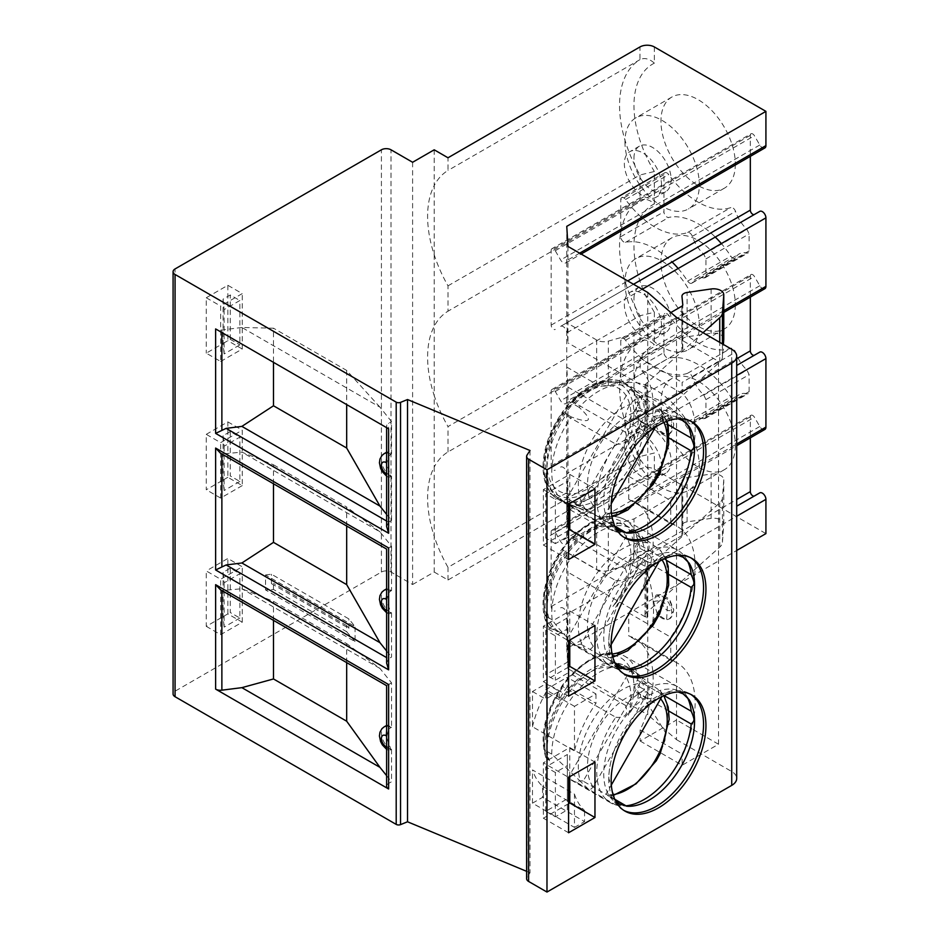 <?xml version="1.0" encoding="UTF-8"?>
<svg xmlns="http://www.w3.org/2000/svg" width="939" height="939" viewBox="0 0 939 939"><rect width="100%" height="100%" fill="white"/><g stroke="black" fill="none" stroke-linecap="round" stroke-linejoin="round"><path stroke-width="0.7" stroke-dasharray="4.7 3.52" d="M545.77 538.106L545.77 493.773L555.372 499.313L555.372 543.646L567.367 536.721L567.367 525.64L545.77 538.106L555.372 543.646M568.564 559.574L543.376 545.031L543.376 489.618L569.773 474.383L594.962 488.926M569.773 503.468L569.773 474.383M543.376 545.031L568.564 530.488M567.367 525.64L567.367 481.308L545.77 493.773M568.564 504.161L543.376 489.618M623.86 537.225A67.021 38.687 -60 0 1 622.639 536.58A67.021 38.687 -60 0 1 608.765 505.898A67.021 38.687 -60 0 1 613.39 479.641A67.021 38.687 -60 0 1 635.726 440.954A67.021 38.687 -60 0 1 689.66 420.496A67.021 38.687 -60 0 1 690.834 421.224M687.325 424.135A67.021 38.687 120 0 0 685.705 421.318A67.021 38.687 120 0 0 677.665 413.571A67.021 38.687 120 0 0 625.421 432.163L572.626 401.692L569.48 403.148L563.2 410.953L563.036 413.618L615.82 444.1A67.021 38.687 120 0 0 596.758 498.973A67.021 38.687 120 0 0 610.643 529.655A67.021 38.687 120 0 0 615.82 531.826L626.724 532.976M626.63 533.023L627.322 533.07A64.216 37.079 120 0 1 603.73 500.71A64.216 37.079 120 0 1 637.874 430.191A64.216 37.079 120 0 1 688.968 426.294L685.705 421.318M615.82 531.826L563.036 501.356L568.94 499.618L625.421 532.683A67.021 38.687 120 0 0 626.113 532.624M640.339 420.801L645.128 423.559A66.164 38.206 -60 0 1 631.642 464.394A66.164 38.206 -60 0 1 579.152 505.652L584.668 508.703L587.016 511.086L571.393 504.959L566.604 502.189L571.135 500.886L574.351 502.881A66.164 38.206 120 0 0 626.853 461.624A66.164 38.206 120 0 0 640.339 420.801C638.461 420.085 637.158 417.949 636.442 414.381C637.17 410.777 638.461 409.474 640.339 410.46A66.164 38.206 120 0 0 626.853 385.213A66.164 38.206 120 0 0 574.351 404.568C572.074 401.669 562.179 413.97 566.604 414.205A66.164 38.206 120 0 0 560.677 423.419A66.164 38.206 120 0 0 560.677 499.818A66.164 38.206 120 0 0 566.604 502.189M579.152 505.652L574.351 502.881M572.626 401.692A67.021 38.687 -60 0 1 624.869 383.1A67.021 38.687 -60 0 1 638.426 407.573C636.583 406.787 635.374 408.735 634.787 413.418C635.374 417.503 636.583 419.815 638.426 420.355L669.178 438.114M638.426 407.573L667.969 424.628M615.82 444.1C625.585 444.816 628.79 440.849 625.421 432.163M645.128 423.559C652.03 426.858 655.856 427.679 656.607 426.024C655.833 423.36 652.006 419.099 645.128 413.23L640.339 410.46M571.393 504.959A66.164 38.206 -60 0 1 567.59 503.668A66.164 38.206 -60 0 1 565.478 502.588A66.164 38.206 -60 0 1 565.478 426.189A66.164 38.206 -60 0 1 571.393 416.975C591.054 424.052 593.636 420.836 579.152 407.338A66.164 38.206 -60 0 1 631.642 387.983A66.164 38.206 -60 0 1 633.625 389.274A66.164 38.206 -60 0 1 645.128 413.23M629.846 389.415L647.1 402.068C649.459 404.193 649.765 407.045 648.016 410.613L593.248 505.452C591.018 508.75 588.401 509.912 585.396 508.938L565.818 500.323L629.846 389.415A65.425 37.771 -60 0 1 639.236 393.371A65.425 37.771 -60 0 1 642.722 396.516L578.401 507.917L598.918 516.837L611.923 516.626M655.457 427.104L660.903 417.667C662.641 414.099 662.324 411.27 659.976 409.158L642.722 396.516M578.401 507.917A65.425 37.771 -60 0 1 573.94 506.473A65.425 37.771 -60 0 1 565.818 500.323M571.393 416.975L566.604 414.205M559.268 422.609A59.38 34.285 120 0 0 559.174 491.12A59.38 34.285 120 0 0 618.449 457.246A59.38 34.285 120 0 0 618.66 456.894A59.38 34.285 120 0 0 618.754 388.382A59.38 34.285 120 0 0 559.48 422.245A59.38 34.285 120 0 0 559.268 422.609M579.152 407.338L574.351 404.568M667.019 421.188L659.976 409.158A63.148 36.457 -60 0 1 654.553 477.611A63.148 36.457 -60 0 1 654.213 478.197A63.148 36.457 -60 0 1 597.979 516.544C600.995 517.518 603.613 516.368 605.808 513.093L611.266 503.644M568.564 696.163L543.376 681.62L543.376 626.207L568.564 640.75M569.773 640.058L569.773 610.972L543.376 626.207M568.564 667.077L543.376 681.62M567.367 617.897L545.77 630.362L545.77 674.695L567.367 662.23L567.367 617.897L567.367 628.977L555.372 635.903L545.77 630.362M569.773 610.972L594.962 625.515M567.367 628.977L567.367 662.23M567.367 673.31L555.372 680.235L545.77 674.695M555.372 635.903L555.372 680.235M623.86 673.826A67.021 38.687 -60 0 1 622.639 673.169A67.021 38.687 -60 0 1 608.765 642.487A67.021 38.687 -60 0 1 613.39 616.23A67.021 38.687 -60 0 1 635.726 577.544A67.021 38.687 -60 0 1 689.66 557.085A67.021 38.687 -60 0 1 690.834 557.825M626.724 669.566L625.421 669.284A67.021 38.687 120 0 0 626.113 669.214M687.325 560.724A67.021 38.687 120 0 0 685.705 557.919A67.021 38.687 120 0 0 677.665 550.16A67.021 38.687 120 0 0 625.421 568.752L572.626 538.282L569.48 539.737L563.2 547.543L563.036 550.219L615.82 580.689A67.021 38.687 120 0 0 596.758 635.562A67.021 38.687 120 0 0 610.643 666.244A67.021 38.687 120 0 0 615.82 668.427L576.229 645.562A67.021 38.687 -60 0 1 571.053 643.379A67.021 38.687 -60 0 1 566.487 639.905L629.846 530.171A65.425 37.771 -60 0 1 639.236 534.115A65.425 37.771 -60 0 1 642.722 537.261L580.971 644.224A16.961 9.801 120 0 0 576.229 645.562M626.63 669.613L627.322 669.671A64.216 37.079 120 0 1 603.73 637.299A64.216 37.079 120 0 1 637.874 566.78A64.216 37.079 120 0 1 688.968 562.895L685.705 557.919M612.791 657.183L606.078 658.122L625.421 669.284L615.82 668.427M609.998 657.723L634.799 645.316L645.832 633.625L652.851 621.195L653.239 617.604C654.542 602.063 651.783 584.938 644.952 566.229L640.163 563.459A66.164 38.206 120 0 0 640.539 557.801C636.243 557.543 635.562 545.453 640.011 548.329L644.8 551.099C649.741 555.336 653.133 558.869 654.988 561.686C655.504 564.456 652.288 564.093 645.328 560.571A66.164 38.206 -60 0 1 644.952 566.229M669.178 574.703L638.426 556.944A67.021 38.687 -60 0 1 635.222 573.13C637.487 566.827 639.13 563.6 640.163 563.459M659.155 561.452L660.903 558.412C662.641 554.855 662.324 552.015 659.976 549.902L642.722 537.261M665.622 558.318L659.976 549.902A63.148 36.457 -60 0 1 654.553 618.367A63.148 36.457 -60 0 1 654.213 618.942A63.148 36.457 -60 0 1 652.851 621.195M614.728 662.641L606.078 658.122C606.747 657.699 605.667 657.277 602.838 656.854L605.808 653.837L611.16 644.565M580.971 644.224L602.838 656.854M566.487 639.905L577.074 646.02C568.06 639.201 559.75 630.456 552.167 619.81L547.367 617.04C546.263 617.205 546.31 619.447 547.507 623.766L549.655 628.191L564.949 634.13A63.629 36.738 -60 0 1 543.974 602.31A63.629 36.738 -60 0 1 588.964 524.396A63.629 36.738 -60 0 1 633.954 550.371A63.629 36.738 -60 0 1 612.979 606.394A59.38 34.285 120 0 0 618.449 598.002A59.38 34.285 120 0 0 618.86 529.185A59.38 34.285 120 0 0 559.48 563.001A59.38 34.285 120 0 0 564.949 634.13M615.82 580.689C625.585 581.417 628.79 577.438 625.421 568.752M666.455 560.348L638.426 544.162C636.595 543.376 635.374 545.324 634.787 550.019C635.374 554.092 636.595 556.404 638.426 556.944M635.222 573.13L619.47 598.601L612.979 606.394M552.167 619.81A66.164 38.206 -60 0 1 565.478 566.933A66.164 38.206 -60 0 1 631.642 528.727A66.164 38.206 -60 0 1 633.625 530.019A66.164 38.206 -60 0 1 644.8 551.099M640.539 557.801L645.328 560.571M577.074 646.02L585.396 649.682A63.148 36.457 -60 0 1 591.406 581.898A63.148 36.457 -60 0 1 591.734 581.323A63.148 36.457 -60 0 1 647.1 542.812C649.459 544.949 649.765 547.789 648.016 551.357L593.248 646.208C591.018 649.506 588.401 650.668 585.396 649.682M629.846 530.171L647.1 542.812M623.86 810.416A67.021 38.687 -60 0 1 622.639 809.758A67.021 38.687 -60 0 1 608.765 779.077A67.021 38.687 -60 0 1 613.39 752.82A67.021 38.687 -60 0 1 635.726 714.133A67.021 38.687 -60 0 1 689.66 693.686A67.021 38.687 -60 0 1 690.834 694.414M687.325 697.313A67.021 38.687 120 0 0 685.705 694.508A67.021 38.687 120 0 0 677.665 686.749A67.021 38.687 120 0 0 625.421 705.353L572.626 674.871L569.48 676.326L563.2 684.144L563.036 686.808L615.82 717.279A67.021 38.687 120 0 0 596.758 772.151A67.021 38.687 120 0 0 610.643 802.833A67.021 38.687 120 0 0 615.82 805.016L626.724 806.167M626.63 806.202L627.322 806.261A64.216 37.079 120 0 1 603.73 773.889A64.216 37.079 120 0 1 637.874 703.381A64.216 37.079 120 0 1 688.968 699.485L685.705 694.508M613.284 795.427L608.519 796.108L625.421 805.873A67.021 38.687 120 0 0 626.113 805.803M668.838 711.093L638.426 693.545C636.595 692.994 635.374 690.681 634.787 686.609C635.374 681.914 636.595 679.965 638.426 680.752L664.084 695.564M640.492 694.308C638.45 693.393 637.381 691.315 637.311 688.064L639.635 686.914A66.164 38.206 120 0 0 626.853 666.713A66.164 38.206 120 0 0 560.912 704.508A66.164 38.206 120 0 0 560.677 704.907A66.164 38.206 120 0 0 546.979 751.4L545.442 754.31L545.852 757.55L549.561 760.754A63.629 36.738 -60 0 1 543.974 738.911A63.629 36.738 -60 0 1 588.964 660.986A63.629 36.738 -60 0 1 633.954 686.961A63.629 36.738 -60 0 1 628.367 715.26L637.288 701.28C638.332 698.557 639.424 697.254 640.551 697.372A66.164 38.206 120 0 0 640.492 694.308L645.293 697.078A66.164 38.206 -60 0 1 645.351 700.142L665.411 732.42L665.035 740.272L660.293 753.371M639.635 686.914L644.436 689.684L650.175 695.494C652.511 699.203 650.891 699.743 645.293 697.078M640.551 697.372L645.351 700.142M661.878 696.597L660.704 691.315L642.722 678.017L583.178 781.142L605.972 794.312L611.336 785.016M608.519 796.108L606.946 794.746A16.961 9.801 120 0 0 605.972 794.312M583.178 781.142A16.961 9.801 120 0 0 576.229 782.152L615.82 805.016M576.229 782.152A67.021 38.687 -60 0 1 571.053 779.98A67.021 38.687 -60 0 1 568.072 777.915L629.846 670.916A65.425 37.771 -60 0 1 639.236 674.859A65.425 37.771 -60 0 1 642.722 678.017M546.979 751.4L551.768 754.17L580.537 781.424A63.148 36.457 -60 0 1 591.406 722.654A63.148 36.457 -60 0 1 591.734 722.068A63.148 36.457 -60 0 1 647.1 683.569C649.459 685.693 649.765 688.533 648.016 692.102L593.248 786.952L589.575 790.333L580.537 781.424M589.575 790.333L568.072 777.915M615.82 717.279C625.585 718.006 628.79 714.027 625.421 705.353M628.367 715.26A59.38 34.285 120 0 0 611.723 667.359A59.38 34.285 120 0 0 559.48 703.745A59.38 34.285 120 0 0 549.561 727.22A59.38 34.285 120 0 0 549.561 760.754M629.846 670.916L647.1 683.569M551.768 754.17A66.164 38.206 -60 0 1 565.478 707.677A66.164 38.206 -60 0 1 631.642 669.484A66.164 38.206 -60 0 1 633.625 670.775A66.164 38.206 -60 0 1 644.436 689.684M568.564 832.764L543.376 818.209L543.376 762.797L568.564 777.351M569.773 776.659L569.773 747.561L543.376 762.797M568.564 803.667L543.376 818.209M545.77 811.284L545.77 766.952L567.367 754.486L567.367 798.819L545.77 811.284L555.372 816.824L567.367 809.899L567.367 798.819M569.773 747.561L594.962 762.104M567.367 754.486L567.367 765.567L555.372 772.504L545.77 766.952M567.367 809.899L567.367 765.567M555.372 816.824L555.372 772.504M530.019 450.509L530.019 872.754L527.049 877.296A6.784 3.92 0 0 0 526.615 878.669M526.615 871.333L530.019 872.754M386.633 526.568L388.617 522.178L388.617 477.106L387.737 476.871M391.528 453.995L391.011 454.3A6.784 3.92 -60 0 0 388.617 456.424L386.856 463.033L386.856 474.007L388.617 477.106A6.784 3.92 -60 0 0 391.011 476.46L385.847 462.011L387.22 451.894L391.528 453.995L391.528 421.588L379.966 407.186L241.886 327.476L273.495 328.204L273.495 362.348M241.886 327.476L221.874 329.988A6.784 3.92 180 0 1 215.63 328.932M379.966 407.186L346.679 370.447L273.495 328.204M346.679 370.447L346.679 404.592M388.617 428.806A6.784 3.92 180 0 1 386.622 426.036A6.784 3.92 180 0 1 388.617 423.266L391.528 421.588M386.622 514.396L391.528 520.499L391.528 476.167M391.528 520.499L388.617 522.178L386.622 521.028M386.633 663.157L388.617 658.767L388.617 613.695L386.622 612.756M273.495 483.773L273.495 464.793L241.886 452.152L221.874 453.971M346.679 526.028L346.679 507.037L273.495 464.793M391.528 546.263L391.528 590.596L387.22 588.483L385.847 598.601L391.011 613.05A6.784 3.92 -60 0 1 388.617 613.695L386.856 610.596L386.856 599.622L388.617 593.014L388.617 547.942C385.988 549.456 385.988 549.456 388.617 547.942L391.528 546.263L379.966 531.861L241.886 452.152M379.966 531.861L346.679 507.037M220.43 453.138L221.874 453.795M391.528 612.756L391.528 657.089L388.617 658.767L386.622 657.617M388.617 593.014A6.784 3.92 -60 0 1 391.011 590.889L391.528 590.596M386.622 650.985L391.528 657.089M386.622 775.661L391.528 781.764L388.617 783.443A6.784 3.92 0 0 0 386.622 786.213M346.679 662.617L346.679 643.638L273.495 601.383L241.886 588.741L221.874 590.561M386.622 736.047A6.784 3.92 60 0 1 386.856 736.211L386.856 747.198L388.617 750.284A6.784 3.92 -60 0 0 391.011 749.639L385.847 735.19L387.22 725.072L391.528 727.185L391.528 682.853L379.966 668.451L346.679 643.638M391.528 749.345L391.528 781.764M273.495 620.362L273.495 601.383M220.43 589.727L221.874 590.385M391.528 682.853L388.617 684.531C385.988 686.057 385.988 686.057 388.617 684.531L226.135 590.725M386.856 736.211L388.617 729.603A6.784 3.92 -60 0 1 391.011 727.479L391.528 727.185M386.622 749.345L388.617 750.284L388.617 783.443M379.966 668.451L241.886 588.741M412.608 162.271L412.608 584.516L391.011 572.051A6.784 3.92 0 0 0 381.41 572.051L175.065 691.186A6.784 3.92 0 0 0 173.081 693.956M206.263 434.346L227.848 421.881L227.848 477.294L242.25 485.604L242.25 430.191L220.653 442.656L206.263 434.346L206.263 489.759L227.848 477.294M206.263 626.348L220.653 634.658L242.25 622.193L227.848 613.883L206.263 626.348L206.263 570.935L220.653 579.246L242.25 566.78L227.848 558.47L206.263 570.935M227.848 613.883L227.848 558.47M227.848 285.292L227.848 340.704L206.263 353.17L220.653 361.48L220.653 306.067L242.25 293.602L227.848 285.292L206.263 297.757L206.263 353.17M220.653 361.48L242.25 349.015L242.25 293.602M242.25 349.015L227.848 340.704M224.116 309.612L224.116 353.944L239.856 344.859L239.856 300.527L224.116 309.612L223.059 299.142L230.255 294.987L239.856 300.527M206.263 297.757L220.653 306.067M223.059 299.142L223.059 343.474L224.116 353.944M223.059 343.474L230.255 339.319L239.856 344.859M230.255 339.319L230.255 294.987M227.848 421.881L242.25 430.191M242.25 485.604L220.653 498.069L220.653 442.656M230.255 431.576L230.255 475.909L239.856 481.449L239.856 437.116L224.116 446.201L223.059 435.731L230.255 431.576L239.856 437.116M239.856 481.449L224.116 490.534L224.116 446.201M220.653 498.069L206.263 489.759M223.059 435.731L223.059 480.064L224.116 490.534M223.059 480.064L230.255 475.909M220.653 634.658L220.653 579.246M242.25 622.193L242.25 566.78M230.255 568.165L230.255 612.498L239.856 618.038L239.856 573.706L224.116 582.79L223.059 572.321L230.255 568.165L239.856 573.706M239.856 618.038L224.116 627.123L224.116 582.79M223.059 572.321L223.059 616.653L224.116 627.123M223.059 616.653L230.255 612.498M434.205 254.798L434.205 395.542A100.954 58.288 60 0 1 434.205 326.314A100.954 58.288 60 0 1 447.997 311.208L447.997 285.832A100.954 58.288 60 0 1 434.205 254.798A100.954 58.288 60 0 1 434.205 185.57L434.205 254.798M434.205 149.806L434.205 185.57A100.954 58.288 60 0 1 447.997 170.464L447.997 157.775M412.608 584.516L434.205 572.051L434.205 536.286A100.954 58.288 60 0 1 434.205 467.059L434.205 536.286A100.954 58.288 60 0 0 447.997 567.332L639.952 456.507L639.952 469.195A10.176 5.88 0 0 1 654.354 469.195L765.919 533.61M654.354 312.253L654.354 344.636C649.319 340.153 644.518 338.991 639.952 341.127L447.997 451.952A100.954 58.288 60 0 0 434.205 467.059L434.205 395.542A100.954 58.288 60 0 0 447.997 426.576L639.952 315.762L654.354 312.253A90.766 52.408 -120 0 1 654.354 203.88C649.319 199.408 644.518 198.246 639.952 200.383L447.997 311.208M447.997 285.832L639.952 175.006L639.952 200.383A100.954 58.288 -120 0 0 619.552 246.171A100.954 58.288 -120 0 0 639.952 315.762L639.952 341.127A100.954 58.288 -120 0 0 619.552 386.915A100.954 58.288 -120 0 0 639.952 456.507L654.354 453.009A90.766 52.408 -120 0 1 654.354 344.636M654.354 203.88L654.354 171.508L639.952 175.006A100.954 58.288 -120 0 1 619.552 105.426A100.954 58.288 -120 0 1 639.952 59.638L447.997 170.464M759.78 211.369L754.416 214.468A3.392 1.96 60 0 1 754.404 214.468L560.63 326.349A5.094 2.934 60 0 1 564.55 327.711A5.094 2.934 60 0 1 566.769 332.84L566.769 507.835L567.966 527.929L647.041 573.576A6.784 3.92 0 0 1 645.046 570.806A6.784 3.92 0 0 1 646.138 568.682L646.138 613.014L719.744 547.132A16.961 9.801 0 0 0 722.443 542.237L723.769 524.338A10.176 5.88 0 0 0 723.769 524.091A10.176 5.88 0 0 0 720.788 519.936A10.176 5.88 0 0 0 711.128 518.387L687.102 521.861A6.784 3.92 0 0 0 681.96 525.664A6.784 3.92 0 0 0 681.972 525.875L682.782 534.15A3.392 1.96 180 0 1 682.782 534.268A3.392 1.96 180 0 1 681.878 535.594L633.966 563.259L608.343 570.536A10.176 5.88 180 0 1 596.652 569.421L566.769 552.167L567.966 572.25L567.966 668.674L647.746 714.732L647.746 292.487M566.769 226.346L566.769 260.596A5.094 2.934 60 0 1 565.712 262.932A5.094 2.934 60 0 1 560.63 259.997L555.266 250.713A3.392 1.96 -120 0 0 553.576 248.929A3.392 1.96 -120 0 0 551.874 248.753L751.024 133.784A3.392 1.96 60 0 0 750.32 135.333L750.32 156.344M751.024 133.784A3.392 1.96 60 0 1 754.416 135.732L759.78 145.017A5.094 2.934 -120 0 0 764.862 147.951M759.78 492.869L754.416 495.956A3.392 1.96 60 0 1 754.404 495.968L736.704 506.191M608.343 570.536L608.343 526.204A10.176 5.88 0 0 1 596.652 525.089L566.769 507.835L566.769 542.096A5.094 2.934 60 0 1 565.712 544.42A5.094 2.934 60 0 1 560.63 541.486L555.266 532.213A3.392 1.96 -120 0 0 553.576 530.418A3.392 1.96 -120 0 0 551.874 530.253L751.024 415.273A3.392 1.96 60 0 0 750.32 416.822L750.32 437.844M751.024 415.273A3.392 1.96 60 0 1 754.416 417.233L759.78 426.506A5.094 2.934 -120 0 0 764.862 429.452M759.78 352.113L754.416 355.212A3.392 1.96 60 0 1 754.404 355.212L736.704 365.435M723.769 310.703L566.769 401.352A5.094 2.934 60 0 1 565.712 403.676A5.094 2.934 60 0 1 560.63 400.742L555.266 391.469A3.392 1.96 -120 0 0 553.576 389.673A3.392 1.96 -120 0 0 551.874 389.509L751.024 274.528A3.392 1.96 60 0 0 750.32 276.078L750.32 297.1M751.024 274.528A3.392 1.96 60 0 1 754.416 276.489L759.78 285.761A5.094 2.934 -120 0 0 764.862 288.696M735.331 164.079A52.596 30.365 60 0 1 724.439 188.152A52.596 30.365 60 0 1 683.909 174.067A52.596 30.365 60 0 1 660.95 121.131A52.596 30.365 60 0 1 671.843 97.057A52.596 30.365 60 0 1 712.372 111.142A52.596 30.365 60 0 1 735.331 164.079M663.943 352.524L663.943 315.445A4.308 2.488 60 0 1 664.835 313.473A4.308 2.488 60 0 1 668.732 315.316A72.96 42.126 -120 0 0 730.847 348.299A4.308 2.488 60 0 1 735.519 352.16A27.149 15.67 -120 0 0 746.986 370.107L749.122 374.684L749.122 391.622L748.23 393.594L747.01 393.746A27.149 15.67 -120 0 0 739.146 394.697A27.149 15.67 -120 0 0 735.519 398.453A4.308 2.488 60 0 1 734.944 399.052A4.308 2.488 60 0 1 730.847 396.927A72.96 42.126 -120 0 0 668.732 358.182A4.308 2.488 60 0 1 665.587 356.585A4.308 2.488 60 0 1 663.943 352.524L620.761 377.455A4.308 2.488 -120 0 0 622.393 381.516A4.308 2.488 -120 0 0 625.538 383.112A72.96 42.126 60 0 1 687.665 421.857A4.308 2.488 -120 0 0 691.75 423.982A4.308 2.488 -120 0 0 692.325 423.395A27.149 15.67 60 0 1 695.963 419.639A27.149 15.67 60 0 1 703.816 418.688L705.036 418.536L705.94 416.564L705.94 399.627L703.816 395.061A27.149 15.67 60 0 1 692.325 377.091A4.308 2.488 -120 0 0 687.665 373.229A72.96 42.126 60 0 1 625.538 340.258A4.308 2.488 -120 0 0 621.653 338.404A4.308 2.488 -120 0 0 620.761 340.388L620.761 377.455M735.331 304.823A52.596 30.365 60 0 1 724.439 328.896A52.596 30.365 60 0 1 683.909 314.811A52.596 30.365 60 0 1 660.95 261.875A52.596 30.365 60 0 1 671.843 237.802A52.596 30.365 60 0 1 712.372 251.898A52.596 30.365 60 0 1 735.331 304.823M735.331 445.567A52.596 30.365 60 0 1 724.439 469.653A52.596 30.365 60 0 1 683.909 455.556A52.596 30.365 60 0 1 660.95 402.631A52.596 30.365 60 0 1 671.843 378.546A52.596 30.365 60 0 1 712.372 392.643A52.596 30.365 60 0 1 735.331 445.567M678.181 268.519A72.96 42.126 60 0 1 687.665 281.113A4.308 2.488 -120 0 0 691.75 283.238A4.308 2.488 -120 0 0 692.325 282.639A27.149 15.67 60 0 1 695.963 278.895A27.149 15.67 60 0 1 703.816 277.944L705.036 277.78L705.94 275.82L705.94 258.882L703.816 254.316A27.149 15.67 60 0 1 692.325 236.346A4.308 2.488 -120 0 0 687.665 232.485A72.96 42.126 60 0 1 625.538 199.502A4.308 2.488 -120 0 0 621.653 197.66L664.835 172.729A4.308 2.488 60 0 0 663.943 174.701L663.943 211.78A4.308 2.488 60 0 0 665.587 215.841A4.308 2.488 60 0 0 668.732 217.437A72.96 42.126 -120 0 1 715.272 237.062M664.835 172.729A4.308 2.488 60 0 1 668.732 174.572A72.96 42.126 -120 0 0 730.847 207.554A4.308 2.488 60 0 1 735.519 211.404A27.149 15.67 -120 0 0 746.986 229.362L749.122 233.94L749.122 250.877L748.23 252.849L747.01 253.002A27.149 15.67 -120 0 0 739.146 253.953A27.149 15.67 -120 0 0 735.519 257.709A4.308 2.488 60 0 1 734.944 258.307A4.308 2.488 60 0 1 730.847 256.183A72.96 42.126 -120 0 0 721.363 243.577M621.653 197.66A4.308 2.488 -120 0 0 620.761 199.631L620.761 236.71A4.308 2.488 -120 0 0 622.393 240.771A4.308 2.488 -120 0 0 625.538 242.368A72.96 42.126 60 0 1 672.089 261.993M705.94 258.882L749.122 233.94M703.816 254.316L746.986 229.362M703.816 277.944L747.01 253.002M624.951 141.918A52.596 30.365 -120 0 0 647.91 194.843A52.596 30.365 -120 0 0 688.44 208.939A52.596 30.365 -120 0 0 699.332 184.854A52.596 30.365 -120 0 0 676.373 131.93A52.596 30.365 -120 0 0 635.844 117.833A52.596 30.365 -120 0 0 624.951 141.918M633.954 158.186A26.304 15.188 60 0 1 639.4 146.155A26.304 15.188 60 0 1 659.671 153.198A26.304 15.188 60 0 1 671.15 179.666A26.304 15.188 60 0 1 665.692 191.697A26.304 15.188 60 0 1 645.433 184.654A26.304 15.188 60 0 1 633.954 158.186M661.549 185.206A26.304 15.188 -120 0 0 650.07 158.738A26.304 15.188 -120 0 0 629.799 151.695A26.304 15.188 -120 0 0 624.353 163.726A26.304 15.188 -120 0 0 635.832 190.194A26.304 15.188 -120 0 0 656.103 197.237A26.304 15.188 -120 0 0 661.549 185.206M705.94 399.627L749.122 374.684M703.816 395.061L746.986 370.107M703.816 418.688L747.01 393.746M624.951 282.662A52.596 30.365 -120 0 0 647.91 335.587A52.596 30.365 -120 0 0 688.44 349.684A52.596 30.365 -120 0 0 699.332 325.598A52.596 30.365 -120 0 0 676.373 272.674A52.596 30.365 -120 0 0 635.844 258.577A52.596 30.365 -120 0 0 624.951 282.662M633.954 298.942A26.304 15.188 60 0 1 639.4 286.9A26.304 15.188 60 0 1 659.671 293.942A26.304 15.188 60 0 1 671.15 320.41A26.304 15.188 60 0 1 665.692 332.453A26.304 15.188 60 0 1 645.433 325.399A26.304 15.188 60 0 1 633.954 298.942M661.549 325.95A26.304 15.188 -120 0 0 650.07 299.482A26.304 15.188 -120 0 0 629.799 292.44A26.304 15.188 -120 0 0 624.353 304.482A26.304 15.188 -120 0 0 635.832 330.939A26.304 15.188 -120 0 0 656.103 337.993A26.304 15.188 -120 0 0 661.549 325.95M624.951 423.407A52.596 30.365 -120 0 0 647.91 476.331A52.596 30.365 -120 0 0 688.44 490.428A52.596 30.365 -120 0 0 699.332 466.354A52.596 30.365 -120 0 0 676.373 413.418A52.596 30.365 -120 0 0 635.844 399.333A52.596 30.365 -120 0 0 624.951 423.407M633.954 439.687A26.304 15.188 60 0 1 639.4 427.644A26.304 15.188 60 0 1 659.671 434.687A26.304 15.188 60 0 1 671.15 461.155A26.304 15.188 60 0 1 665.692 473.197A26.304 15.188 60 0 1 645.433 466.143A26.304 15.188 60 0 1 633.954 439.687M661.549 466.695A26.304 15.188 -120 0 0 650.07 440.227A26.304 15.188 -120 0 0 629.799 433.184A26.304 15.188 -120 0 0 624.353 445.227A26.304 15.188 -120 0 0 635.832 471.695A26.304 15.188 -120 0 0 656.103 478.737A26.304 15.188 -120 0 0 661.549 466.695M579.645 253.166L566.769 260.596L566.769 322.758L596.652 340.012A10.176 5.88 0 0 0 608.343 341.127L633.966 333.85L633.966 378.182L608.343 385.459A10.176 5.88 180 0 1 596.652 384.344L566.769 367.09L567.966 387.173L567.966 527.929M608.343 526.204L633.966 518.927L681.878 491.261A3.392 1.96 0 0 0 682.782 489.935A3.392 1.96 0 0 0 682.782 489.818L681.972 481.554A6.784 3.92 180 0 1 681.96 481.331A6.784 3.92 180 0 1 687.102 477.528L711.128 474.054A10.176 5.88 180 0 1 723.769 479.759A10.176 5.88 180 0 1 723.769 480.005L722.443 497.916A16.961 9.801 180 0 1 719.744 502.799L646.138 568.682M567.966 246.429L567.966 342.852L566.769 322.758M703.006 332.711L646.138 383.605A6.784 3.92 0 0 0 645.046 385.729A6.784 3.92 0 0 0 647.041 388.5L567.966 342.852M567.966 387.173L647.041 432.832A6.784 3.92 180 0 1 645.046 430.062A6.784 3.92 180 0 1 646.138 427.938L719.744 362.055A16.961 9.801 0 0 0 722.443 357.16L723.382 344.472M646.138 613.014A6.784 3.92 180 0 0 645.046 615.139A6.784 3.92 180 0 0 647.041 617.909L567.966 572.25M640.152 741.012L682.137 765.25L718.535 744.24L718.535 361.339L676.538 337.101L676.538 720.002L640.152 741.012L640.152 729.92A87.374 50.448 120 0 0 635.057 638.649A87.374 50.448 120 0 0 628.754 635.938L628.754 612.932A87.374 50.448 120 0 0 635.057 502.06A87.374 50.448 120 0 0 628.754 499.337L628.754 476.343A87.374 50.448 120 0 0 640.152 369.191L640.152 358.111L676.538 337.101L676.538 317.429M718.535 744.24L676.538 720.002L676.538 739.674L647.746 714.732M657.347 594.868L656.032 595.126L653.591 601.699L657.347 614.059A13.569 7.841 -120 0 0 668.932 618.989A13.569 7.841 -120 0 0 671.749 612.78A13.569 7.841 -120 0 0 666.948 600.408A13.569 7.841 -120 0 0 657.347 594.868L667.336 606.465L666.62 620.327L657.347 614.059M657.347 409.791L656.032 410.05L653.591 416.623L657.347 428.982A13.569 7.841 -120 0 0 668.932 433.912A13.569 7.841 -120 0 0 671.749 427.703A13.569 7.841 -120 0 0 666.948 415.331A13.569 7.841 -120 0 0 657.347 409.791L667.336 421.388L666.62 435.25L657.347 428.982M628.754 499.337L670.739 523.586L670.739 500.593L628.754 476.343M670.739 500.593A87.374 50.448 -60 0 0 682.137 393.429L682.137 382.349L718.535 361.339M670.739 523.586A87.374 50.448 -60 0 1 677.042 526.298A87.374 50.448 -60 0 1 670.739 637.182L670.739 660.176A87.374 50.448 -60 0 1 677.042 662.887A87.374 50.448 -60 0 1 682.137 754.17L682.137 765.25M676.538 739.674L731.727 771.529A16.961 9.801 0 0 1 736.704 778.454M551.874 248.753A3.392 1.96 -120 0 0 551.17 250.314L551.17 325.117A3.392 1.96 -120 0 0 553.576 329.272A3.392 1.96 -120 0 0 555.266 329.436M723.769 338.756A10.176 5.88 0 0 0 711.128 333.31L687.102 336.784A6.784 3.92 0 0 0 681.96 340.587A6.784 3.92 0 0 0 681.972 340.798L682.782 349.073A3.392 1.96 180 0 1 682.782 349.191A3.392 1.96 180 0 1 681.878 350.517L633.966 378.182M633.966 333.85L670.892 312.534M681.878 306.184L681.878 350.517M560.63 326.349L633.508 284.271M654.354 46.95L654.354 63.136C649.319 58.664 644.518 57.49 639.952 59.638L639.952 46.95M434.205 572.051L447.997 580.009L639.952 469.195M567.966 668.674L566.769 648.591L736.704 550.477M447.997 580.009L447.997 567.332M447.997 451.952L447.997 426.576M566.769 552.167L566.769 648.591M560.63 607.838L560.63 607.838A5.094 2.934 60 0 1 564.55 609.211A5.094 2.934 60 0 1 566.769 614.329L736.704 516.227M551.874 530.253A3.392 1.96 -120 0 0 551.17 531.803L551.17 606.606A3.392 1.96 -120 0 0 553.576 610.773A3.392 1.96 -120 0 0 555.266 610.937M560.63 467.094L560.63 467.094A5.094 2.934 60 0 1 564.55 468.455A5.094 2.934 60 0 1 566.769 473.585L736.704 375.471M551.874 389.509A3.392 1.96 -120 0 0 551.17 391.058L551.17 465.861A3.392 1.96 -120 0 0 553.576 470.016A3.392 1.96 -120 0 0 555.266 470.193M681.878 491.261L681.878 535.594M633.966 563.259L633.966 518.927M640.152 358.111L682.137 382.349M682.137 393.429L640.152 369.191M640.152 729.92L682.137 754.17M670.739 660.176L628.754 635.938M628.754 612.932L670.739 637.182M567.367 481.308L567.367 536.721M555.372 499.313L567.367 492.388M542.578 786.26L584.563 810.498L584.563 821.59L542.578 797.34L532.472 803.174L574.468 827.412L574.468 794.148L532.472 769.898A87.374 50.448 -60 0 0 542.578 786.26L542.578 797.34M574.468 794.148A87.374 50.448 120 0 0 584.563 810.498M532.472 803.174L532.472 769.898M574.468 827.412L584.563 821.59M574.468 706.339L545.676 689.719L567.168 677.301L567.168 686.726L595.96 703.346A87.374 50.448 120 0 0 574.468 750.965L574.468 706.339L595.96 693.933L567.168 677.301M532.472 726.727A87.374 50.448 -60 0 1 546.04 691.996L546.04 683.686L532.472 691.515L532.472 726.727L574.468 750.965M532.472 691.515L545.676 699.132L545.676 689.719M595.96 693.933L595.96 703.346M567.168 686.726A87.374 50.448 -60 0 0 559.233 699.614L559.233 691.304L545.676 699.132M546.04 683.686L559.233 691.304M559.233 699.614L546.04 691.996M265.526 574.961L271.441 574.21L348.862 618.907L355.083 626.653L265.526 574.961L265.526 589.915L355.083 641.619L355.083 626.653M273.495 589.481L273.495 583.377L271.441 583.635L348.862 628.332L346.679 625.62L346.679 631.724L273.495 589.481L265.526 589.915M271.441 583.635L271.441 574.21M348.862 628.332L348.862 618.907M346.679 631.724L355.083 641.619M346.679 625.62L273.495 583.377M563.036 501.356A67.021 38.687 -60 0 1 557.86 499.172A67.021 38.687 -60 0 1 543.974 468.491A67.021 38.687 -60 0 1 563.036 413.618M638.426 420.355A67.021 38.687 -60 0 1 572.626 502.212M633.954 413.77A63.629 36.738 -60 0 1 588.964 491.696A63.629 36.738 -60 0 1 543.974 465.721A63.629 36.738 -60 0 1 588.964 387.795A63.629 36.738 -60 0 1 633.954 413.77M585.396 508.938A63.148 36.457 -60 0 1 591.406 441.154A63.148 36.457 -60 0 1 591.734 440.579A63.148 36.457 -60 0 1 647.1 402.068M593.248 505.452A56.387 32.56 -60 0 1 599.458 445.121A56.387 32.56 -60 0 1 648.016 410.613M660.903 417.667A56.387 32.56 -60 0 1 663.92 422.456M611.465 513.316A56.387 32.56 -60 0 1 605.808 513.093M660.903 558.412A56.387 32.56 -60 0 1 662.042 559.926M612.064 654.014A56.387 32.56 -60 0 1 605.808 653.837M547.507 623.766A67.021 38.687 -60 0 1 543.974 605.08A67.021 38.687 -60 0 1 563.036 550.219M572.626 538.282A67.021 38.687 -60 0 1 624.869 519.69A67.021 38.687 -60 0 1 638.426 544.162M640.011 548.329A66.164 38.206 120 0 0 626.853 525.957A66.164 38.206 120 0 0 560.912 563.764A66.164 38.206 120 0 0 560.677 564.163A66.164 38.206 120 0 0 547.367 617.04M593.248 646.208A56.387 32.56 -60 0 1 599.458 585.866A56.387 32.56 -60 0 1 648.016 551.357M638.426 693.545A67.021 38.687 -60 0 1 637.288 701.28M659.976 690.658A63.148 36.457 -60 0 1 665.411 732.42M613.038 794.64A56.387 32.56 -60 0 1 606.946 794.746M545.442 754.31A67.021 38.687 -60 0 1 543.974 741.681A67.021 38.687 -60 0 1 563.036 686.808M572.626 674.871A67.021 38.687 -60 0 1 624.869 656.279A67.021 38.687 -60 0 1 638.426 680.752M593.248 786.952A56.387 32.56 -60 0 1 599.458 726.61A56.387 32.56 -60 0 1 648.016 692.102M527.049 455.051L527.049 877.296M221.874 329.988L221.874 332.547M388.617 456.424L388.617 423.266M391.011 476.46A13.569 7.841 60 0 1 382.15 464.5A13.569 7.841 60 0 1 384.227 453.619M386.622 452.985A13.569 7.841 60 0 1 391.011 454.3M388.617 547.942L226.135 454.136M391.011 613.05A13.569 7.841 60 0 1 382.15 601.089A13.569 7.841 60 0 1 384.227 590.208M386.622 589.575A13.569 7.841 60 0 1 391.011 590.889M388.617 729.603L388.617 684.531M391.011 749.639A13.569 7.841 60 0 1 382.15 737.678A13.569 7.841 60 0 1 384.227 726.809M386.622 726.164A13.569 7.841 60 0 1 391.011 727.479M175.065 691.186L175.065 268.941M381.41 572.051L381.41 149.806M391.011 572.051L391.011 149.806M654.354 63.136A90.766 52.408 -120 0 0 654.354 171.508M654.354 469.195L654.354 453.009M663.943 174.701L620.761 199.631M620.761 236.71L663.943 211.78M749.122 250.877L705.94 275.82M692.325 236.346L735.519 211.404M687.665 232.485L730.847 207.554M625.538 199.502L668.732 174.572M692.325 282.639L735.519 257.709M687.665 281.113L730.847 256.183M625.538 242.368L668.732 217.437M663.943 315.445L620.761 340.388M749.122 391.622L705.94 416.564M692.325 377.091L735.519 352.16M687.665 373.229L730.847 348.299M625.538 340.258L668.732 315.316M692.325 423.395L735.519 398.453M687.665 421.857L730.847 396.927M625.538 383.112L668.732 358.182M642.194 289.282L566.769 332.84M647.041 432.832L647.041 388.5M647.041 617.909L647.041 573.576M671.749 427.703A6.784 3.92 -0 0 0 673.733 424.933A6.784 3.92 -0 0 0 671.749 422.151A6.784 3.92 -120 0 0 671.737 421.904A6.784 3.92 -120 0 0 666.725 413.723A6.784 3.92 -120 0 0 662.148 416.869A6.784 3.92 -120 0 0 667.054 424.991A6.784 3.92 -120 0 0 671.749 422.151M653.591 416.623A6.784 3.733 177.8 0 1 662.148 416.869M671.749 612.78A6.784 3.92 -0 0 0 673.733 610.01A6.784 3.92 -0 0 0 671.749 607.228A6.784 3.92 -120 0 0 671.737 606.981A6.784 3.92 -120 0 0 666.725 598.8A6.784 3.92 -120 0 0 662.148 601.946A6.784 3.92 -120 0 0 667.054 610.068A6.784 3.92 -120 0 0 671.749 607.24M653.591 601.699A6.784 3.733 177.8 0 1 662.148 601.946M731.727 349.285L731.727 771.529M596.652 340.012L596.652 384.344M646.138 383.605L646.138 427.938M608.343 385.459L608.343 341.127M682.782 349.073L682.782 304.964M681.96 340.587L681.96 306.137L681.972 340.798M687.102 336.784L687.102 292.452M711.128 288.977L711.128 333.31M722.443 343.932L722.443 357.16M719.744 362.055L719.744 342.371M759.78 145.017L560.63 259.997M555.266 250.713L754.416 135.732M750.32 135.333L551.17 250.314M551.17 325.117L627.721 280.925M596.652 525.089L596.652 569.421M566.769 542.096L736.704 443.983M759.78 285.761L560.63 400.742M555.266 391.469L754.416 276.489M750.32 276.078L551.17 391.058M551.17 465.861L736.704 358.757M759.78 426.506L560.63 541.486M555.266 532.213L754.416 417.233M750.32 416.822L551.17 531.803M551.17 606.606L736.704 499.501M719.744 547.132L719.744 502.799M722.443 497.916L722.443 542.237M723.769 524.338L723.769 480.005M711.128 474.054L711.128 518.387M687.102 521.861L687.102 477.528M681.972 481.554L681.972 525.875M682.782 534.15L682.782 489.818M692.055 421.881L689.66 420.496M625.034 537.965L622.639 536.58M613.39 479.641C610.35 488.902 608.836 497.424 608.848 505.205L615.374 527.401M610.643 529.655L557.86 499.172C548.435 493.855 543.481 483.162 542.977 467.106C543.364 448.243 550.101 429.534 563.2 410.953M568.94 499.618L571.135 500.886M584.668 508.703L614.728 526.051M677.665 413.571L624.869 383.1C619.435 379.908 612.921 378.957 605.315 380.236L598.483 382.103C588.495 385.753 578.823 392.772 569.48 403.148M639.236 393.371L633.625 389.274M573.94 506.473L567.59 503.668M565.478 502.588L560.677 499.818C553.353 495.604 548.493 488.35 546.122 478.057L545.418 459.159C546.885 446.729 551.146 434.334 558.2 421.987C565.431 409.592 574.105 399.662 584.234 392.162L601.007 383.405C610.984 380.412 619.599 381.023 626.853 385.213L631.642 387.983M678.075 418.794L668.333 419.087L660.88 421.552L635.726 440.954M622.639 673.169L625.034 674.554M689.66 557.085L692.055 558.47M615.374 663.99L608.848 641.795C608.836 634.013 610.35 625.491 613.39 616.23M678.075 555.383L668.333 555.677L660.88 558.142L635.726 577.544M571.053 643.379L610.643 666.244M569.48 539.737C590.866 518.058 609.329 511.368 624.869 519.69L677.665 550.16M549.655 628.191C537.272 612.78 542.566 574.75 563.2 547.543M547.742 624.458L544.996 606.676C545.629 587.99 552.402 569.738 565.313 551.932C587.391 525.488 607.909 516.837 626.853 525.957L631.642 528.727M639.236 534.115L633.625 530.019M692.055 695.071L689.66 693.686M625.034 811.143L622.639 809.758M613.39 752.82C610.35 762.081 608.836 770.602 608.848 778.384L615.374 800.591M663.861 695.658L660.704 691.315M614.728 799.242L606.981 794.77M610.643 802.833L571.053 779.98M678.075 691.973L668.333 692.266L660.88 694.731L635.726 714.133M677.665 686.749L624.869 656.279C609.329 647.957 590.866 654.647 569.48 676.326M545.852 757.55C539.127 735.965 544.902 711.492 563.2 684.144M545.536 756.235C537.742 713.722 590.619 645.715 626.853 666.713L631.642 669.484M639.236 674.859L633.625 670.775M386.622 427.656L386.622 426.036M386.622 476.167L387.737 476.859M387.22 451.894L386.622 452.234M387.22 588.483L386.622 588.823M387.22 725.072L386.622 725.424M705.048 277.78L748.23 252.849M695.963 278.895L739.146 253.953M691.75 283.238L734.944 258.307M724.439 188.152L688.44 208.939M671.843 97.057L635.844 117.833M639.4 146.155L629.799 151.695M665.692 191.697L656.103 197.237M621.653 338.404L664.835 313.473M705.048 418.536L748.23 393.594M695.963 419.639L739.146 394.697M691.75 423.982L734.944 399.052M724.439 328.896L688.44 349.684M671.843 237.802L635.844 258.577M639.4 286.9L629.799 292.44M665.692 332.453L656.103 337.993M724.439 469.653L688.44 490.428M671.843 378.546L635.844 399.333M639.4 427.644L629.799 433.184M665.692 473.197L656.103 478.737M656.032 410.05L661.936 409.369L665.469 410.695C667.242 411.364 673.075 416.012 673.733 424.933C672.512 430.743 670.904 433.736 668.932 433.912L666.62 435.25M656.032 595.126L661.936 594.446L669.554 599.235L673.733 610.01C672.512 615.82 670.904 618.813 668.932 618.989L666.62 620.327M645.046 430.062L645.046 385.729M682.782 349.191L682.782 304.858M565.712 262.932L581.135 254.035M565.712 403.676L723.769 312.429M565.712 544.42L736.704 445.708M645.046 615.139L645.046 570.806M723.769 524.091L723.769 479.759M681.96 525.664L681.96 481.331M682.782 534.268L682.782 489.935M635.057 638.649L677.042 662.887M635.057 502.06L677.042 526.298"/><path stroke-width="1.41" d="M568.564 530.488L569.773 529.796L569.773 503.468M568.564 559.574L568.564 504.161L594.962 488.926L594.962 544.338L568.564 559.574M569.773 529.796L594.962 544.338M407.526 399.544L400.542 402.373A3.392 1.96 180 0 1 396.199 402.15L175.065 274.481A6.784 3.92 180 0 1 173.081 271.711A6.784 3.92 180 0 1 175.065 268.941L381.41 149.806A6.784 3.92 180 0 1 391.011 149.806L412.608 162.271L434.205 149.806L447.997 157.775L639.952 46.95A10.176 5.88 180 0 1 654.354 46.95L765.919 111.365L566.769 226.346L567.966 246.429L647.746 292.487L676.538 317.429L731.727 349.285A16.961 9.801 180 0 1 736.704 356.21A16.961 9.801 180 0 1 731.727 363.147L546.979 469.805L546.979 892.05L528.598 881.439A6.784 3.92 0 0 1 526.615 878.669L526.615 456.436A6.784 3.92 180 0 1 527.049 455.051L530.019 450.509L407.526 399.544L407.526 821.789L526.615 871.333M731.727 363.147L731.727 785.38L546.979 892.05M705.94 452.563A67.021 38.687 120 0 0 692.055 421.881A67.021 38.687 120 0 0 640.41 439.839A67.021 38.687 120 0 0 611.16 507.283A67.021 38.687 120 0 0 625.034 537.965A67.021 38.687 120 0 0 676.679 520.006A67.021 38.687 120 0 0 705.94 452.563M568.564 640.75L568.564 696.163L594.962 680.928L594.962 625.515L568.564 640.75M611.16 643.872A67.021 38.687 120 0 0 625.034 674.554A67.021 38.687 120 0 0 676.679 656.596A67.021 38.687 120 0 0 705.94 589.152A67.021 38.687 120 0 0 692.055 558.47A67.021 38.687 120 0 0 640.41 576.429A67.021 38.687 120 0 0 611.16 643.872M705.94 725.741A67.021 38.687 120 0 0 692.055 695.071A67.021 38.687 120 0 0 640.41 713.018A67.021 38.687 120 0 0 611.16 780.462A67.021 38.687 120 0 0 625.034 811.143A67.021 38.687 120 0 0 676.679 793.185A67.021 38.687 120 0 0 705.94 725.741M568.564 777.351L568.564 832.764L594.962 817.517L594.962 762.104L568.564 777.351M690.834 421.224A67.021 38.687 -60 0 1 703.534 451.178A67.021 38.687 -60 0 1 675.059 517.788A67.021 38.687 -60 0 1 623.86 537.225M614.728 526.051L626.63 533.023M626.113 532.624A67.021 38.687 120 0 0 691.21 450.837L694.097 447.668C694.167 445.732 693.205 442.515 691.21 438.043A67.021 38.687 120 0 0 687.325 424.135M669.178 438.114L691.21 450.837M667.969 424.628L691.21 438.043M611.266 503.644L655.457 427.104M568.564 667.077L569.773 666.385L569.773 640.058M569.773 666.385L594.962 680.928M690.834 557.825A67.021 38.687 -60 0 1 703.534 587.767A67.021 38.687 -60 0 1 675.059 654.377A67.021 38.687 -60 0 1 623.86 673.826M626.113 669.214A67.021 38.687 120 0 0 691.21 587.427L669.178 574.703M687.325 560.724A67.021 38.687 120 0 1 691.21 574.633C693.205 579.105 694.167 582.321 694.097 584.258L691.21 587.427M614.728 662.641L626.63 669.613M611.16 644.565L659.155 561.452M691.21 574.633L666.455 560.348M690.834 694.414A67.021 38.687 -60 0 1 703.534 724.356A67.021 38.687 -60 0 1 675.059 790.967A67.021 38.687 -60 0 1 623.86 810.416M664.084 695.564L691.21 711.222C693.205 715.706 694.167 718.91 694.097 720.847L691.21 724.016A67.021 38.687 120 0 1 626.113 805.803M614.728 799.242L626.63 806.202M668.838 711.093L691.21 724.016M663.861 695.658L668.204 707.173L669.19 719.403L660.293 753.371L656.232 760.813L636.055 783.83L613.284 795.427M611.336 785.016L661.878 696.597M691.21 711.222A67.021 38.687 120 0 0 687.325 697.313M568.564 803.667L569.773 802.974L569.773 776.659M569.773 802.974L594.962 817.517M546.979 469.805L528.598 459.206A6.784 3.92 180 0 1 526.615 456.436M173.081 271.711L173.081 693.956A6.784 3.92 0 0 0 175.065 696.726L396.199 824.395A3.392 1.96 0 0 0 400.542 824.618L407.526 821.789M221.874 590.561L221.874 690.177A6.784 3.92 0 0 1 215.63 689.12L388.617 788.983A6.784 3.92 0 0 1 386.622 786.213L386.622 685.681L220.43 589.727L215.63 584.668L388.617 684.531C385.988 686.057 385.988 686.057 388.617 684.531L388.617 788.983M386.622 427.656L386.622 526.568L388.617 533.258L388.617 428.806L215.63 328.932L215.63 433.384L226.135 428.372L241.886 426.388L273.495 405.777L273.495 362.348M346.679 404.592L346.679 448.032L273.495 405.777M346.679 448.032L379.966 506.098L386.622 514.396M379.966 506.098L241.886 426.388M215.63 569.973L215.63 448.067L388.617 547.942C385.988 549.456 385.988 549.456 388.617 547.942L388.617 669.847L215.63 569.973L226.135 564.961L241.886 562.977L273.495 542.366L273.495 483.773M388.617 669.847L386.633 663.157L386.622 549.08L220.43 453.138L215.63 448.067M386.622 650.985L379.966 642.687L346.679 584.621L346.679 526.028M346.679 584.621L273.495 542.366M379.966 642.687L241.886 562.977M221.874 690.177L241.886 687.653L379.966 767.363L386.622 775.661M379.966 767.363L346.679 721.211L346.679 662.617M346.679 721.211L273.495 678.956L273.495 620.362M241.886 687.653L273.495 678.956M633.508 284.271L759.78 211.369A5.094 2.934 -120 0 1 763.7 212.73A5.094 2.934 -120 0 1 765.919 217.86L765.919 286.372A5.094 2.934 -120 0 1 764.862 288.696L723.769 312.429M754.404 214.468A3.392 1.96 60 0 1 751.799 213.54A3.392 1.96 60 0 1 750.32 210.136L750.32 156.344M581.135 254.035L764.862 147.951A5.094 2.934 -120 0 0 765.919 145.627L765.919 111.365M736.704 506.191L759.78 492.869A5.094 2.934 -120 0 1 763.7 494.231A5.094 2.934 -120 0 1 765.919 499.348L765.919 533.61L736.704 550.477M754.404 495.968A3.392 1.96 60 0 1 751.799 495.041A3.392 1.96 60 0 1 750.32 491.637L750.32 437.844M736.704 445.708L764.862 429.452A5.094 2.934 -120 0 0 765.919 427.116L765.919 358.604A5.094 2.934 -120 0 0 763.7 353.475A5.094 2.934 -120 0 0 759.78 352.113L736.704 365.435M754.404 355.212A3.392 1.96 60 0 1 751.799 354.296A3.392 1.96 60 0 1 750.32 350.881L750.32 297.1M721.363 243.577A72.96 42.126 -120 0 0 715.272 237.062M672.089 261.993A72.96 42.126 60 0 1 678.181 268.519M731.727 785.38A16.961 9.801 0 0 0 736.704 778.454L736.704 356.21M723.382 344.472L723.769 339.261A10.176 5.88 0 0 0 723.769 339.014A10.176 5.88 0 0 0 723.769 338.756M670.892 312.534L681.878 306.184A3.392 1.96 0 0 0 682.782 304.858A3.392 1.96 0 0 0 682.782 304.741L681.972 296.478A6.784 3.92 180 0 1 681.96 296.255A6.784 3.92 180 0 1 687.102 292.452L711.128 288.977A10.176 5.88 180 0 1 720.788 290.527A10.176 5.88 180 0 1 723.769 294.682A10.176 5.88 180 0 1 723.769 294.928L722.443 312.84A16.961 9.801 180 0 1 719.744 317.722L703.006 332.711M615.374 527.401L619.529 530.864L627.322 533.07A64.216 37.079 120 0 0 694.555 448.267A64.216 37.079 120 0 0 688.968 426.294L683.146 420.66L678.075 418.794M663.92 422.456A56.387 32.56 -60 0 1 655.246 478.702A56.387 32.56 -60 0 1 611.465 513.316M615.374 663.99L619.529 667.453L627.322 669.671A64.216 37.079 120 0 0 694.555 584.868A64.216 37.079 120 0 0 688.968 562.895L683.146 557.25L678.075 555.383M662.042 559.926A56.387 32.56 -60 0 1 655.246 619.458A56.387 32.56 -60 0 1 612.064 654.014M615.374 800.591L619.529 804.042L627.322 806.261A64.216 37.079 120 0 0 694.555 721.457A64.216 37.079 120 0 0 688.968 699.485L683.146 693.839L678.075 691.973M660.903 699.156A56.387 32.56 -60 0 1 655.246 760.203A56.387 32.56 -60 0 1 613.038 794.64M528.598 459.206L528.598 881.439M400.542 824.618L400.542 402.373M396.199 824.395L396.199 402.15M175.065 696.726L175.065 274.481M215.63 689.12L215.63 584.668M388.617 533.258L215.63 433.384M226.135 428.372L386.622 521.028M221.874 332.547L221.874 429.78M386.622 452.234L384.227 453.619A13.569 7.841 60 0 1 386.622 452.985M386.622 473.902A6.784 3.92 60 0 1 385.577 473.268A6.784 3.92 60 0 1 381.445 464.782A6.784 3.92 60 0 1 386.622 462.868M226.135 564.961L386.622 657.617M221.874 453.971L221.874 566.37M386.622 588.823L384.227 590.208A13.569 7.841 60 0 1 386.622 589.575M386.622 610.503A6.784 3.92 60 0 1 385.577 609.857A6.784 3.92 60 0 1 381.445 601.371A6.784 3.92 60 0 1 386.622 599.458M386.622 725.424L384.227 726.809A13.569 7.841 60 0 1 386.622 726.164M386.622 747.092A6.784 3.92 60 0 1 381.445 739.181A6.784 3.92 60 0 1 385.577 735.472A6.784 3.92 60 0 1 386.622 736.047M765.919 217.86L642.194 289.282M723.769 310.703L765.919 286.372M579.645 253.166L765.919 145.627M723.769 339.261L723.769 294.928M722.443 312.84L722.443 343.932M719.744 342.371L719.744 317.722M627.721 280.925L750.32 210.136M765.919 499.348L736.704 516.227M765.919 358.604L736.704 375.471M736.704 443.983L765.919 427.116M736.704 358.757L750.32 350.881M736.704 499.501L750.32 491.637M667.019 421.188L668.192 425.637L668.674 444.405L659.612 473.256L653.133 484.454L627.804 509.947L616.125 515.499L611.923 516.626M665.622 558.318L668.192 566.381L668.685 585.126L659.671 613.883L653.086 625.268L627.827 650.68L612.791 657.183M384.227 453.619L381.973 455.45L379.943 459.077L379.426 462.798L380.588 468.338L382.314 471.66L386.622 476.167M384.227 590.208L381.973 592.051L379.943 595.666L379.426 599.387L380.588 604.927L382.314 608.249L386.622 612.756M384.227 726.809L381.973 728.641L379.943 732.256L379.426 735.988L380.588 741.528L382.314 744.838L386.622 749.345M723.769 339.014L723.769 294.682"/></g></svg>
